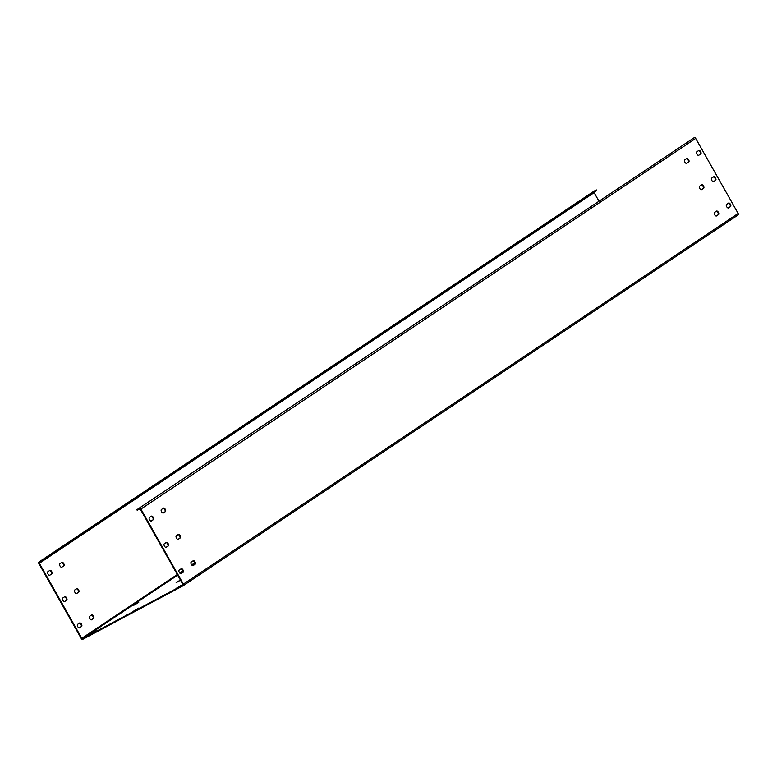 <?xml version="1.0" encoding="UTF-8"?>
<svg xmlns="http://www.w3.org/2000/svg" width="777" height="777" viewBox="0 0 777 777"><rect width="100%" height="100%" fill="white"/><g stroke="black" fill="none" stroke-linecap="round" stroke-linejoin="round"><path stroke-width="1.17" d="M39.219 561.839L593.987 191.2A1.331 1.156 -123.7 0 0 593.91 191.249L39.132 561.888A1.331 1.156 -123.7 0 1 39.219 561.839L596.377 189.928L596.697 190.511L41.929 561.149L41.599 560.567M593.987 191.2L596.377 189.928M182.682 585.217L182.76 585.159A0.67 0.573 -123.7 0 1 182.682 585.217L82.653 638.616A0.67 0.573 -123.7 0 1 81.808 638.306L39.365 563.267A0.67 0.573 -123.7 0 1 39.54 562.422L41.929 561.149M594.036 192.288A0.67 0.573 -123.7 0 0 594.133 192.638L598.892 201.039M39.132 561.888A1.331 1.156 -123.7 0 0 38.85 563.539L81.303 638.577A1.331 1.156 -123.7 0 0 82.984 639.189L183.013 585.8A1.331 1.156 -123.7 0 0 183.372 584.09L738.15 213.461A1.331 1.156 -123.7 0 1 737.868 215.112L183.09 585.751M77.603 624.329L79.633 622.969A2.001 1 -118.1 0 1 79.681 622.95A2.001 1 -118.1 0 1 81.478 624.203A2.001 1 -118.1 0 1 81.604 626.456L79.575 627.806A2.001 1 -118.1 0 1 79.526 627.835A2.001 1 -118.1 0 1 77.729 626.583A2.001 1 -118.1 0 1 77.603 624.329M64.695 601.515A2.001 1 -118.1 0 1 64.646 601.534A2.001 1 -118.1 0 1 62.85 600.281A2.001 1 -118.1 0 1 62.723 598.028L64.753 596.668A2.001 1 -118.1 0 1 64.802 596.649A2.001 1 -118.1 0 1 66.599 597.901A2.001 1 -118.1 0 1 66.725 600.155L64.608 601.553M91.657 614.937A2.001 1 -118.1 0 1 91.696 614.918A2.001 1 -118.1 0 1 93.493 616.171A2.001 1 -118.1 0 1 93.629 618.424L91.589 619.784A2.001 1 -118.1 0 1 91.55 619.803A2.001 1 -118.1 0 1 89.753 618.55A2.001 1 -118.1 0 1 89.617 616.297L91.657 614.937M78.749 592.123L76.709 593.482A2.001 1 -118.1 0 1 76.67 593.502A2.001 1 -118.1 0 1 74.874 592.249A2.001 1 -118.1 0 1 74.738 589.996L76.777 588.636A2.001 1 -118.1 0 1 76.816 588.616A2.001 1 -118.1 0 1 78.613 589.869A2.001 1 -118.1 0 1 78.749 592.123L76.486 593.56M47.844 571.726L49.874 570.367A2.001 1 -118.1 0 1 49.913 570.347A2.001 1 -118.1 0 1 51.719 571.6A2.001 1 -118.1 0 1 51.845 573.853L49.806 575.213A2.001 1 -118.1 0 1 49.767 575.233A2.001 1 -118.1 0 1 47.97 573.98A2.001 1 -118.1 0 1 47.844 571.726M61.898 562.334A2.001 1 -118.1 0 1 61.937 562.315A2.001 1 -118.1 0 1 63.733 563.568A2.001 1 -118.1 0 1 63.86 565.821L61.83 567.181A2.001 1 -118.1 0 1 61.791 567.2A2.001 1 -118.1 0 1 59.994 565.947A2.001 1 -118.1 0 1 59.858 563.694L61.898 562.334M79.351 623.164A2.001 1 -118.1 0 1 81.051 624.64A2.001 1 -118.1 0 1 81.099 626.728L79.341 627.894M64.472 596.862A2.001 1 -118.1 0 1 66.171 598.339A2.001 1 -118.1 0 1 66.21 600.427L64.462 601.592M91.375 615.131A2.001 1 -118.1 0 1 93.075 616.608A2.001 1 -118.1 0 1 93.114 618.696L91.365 619.861M76.486 588.83A2.001 1 -118.1 0 1 78.195 590.306A2.001 1 -118.1 0 1 78.234 592.395M49.592 570.561A2.001 1 -118.1 0 1 51.292 572.037A2.001 1 -118.1 0 1 51.331 574.125L49.582 575.291M61.606 562.529A2.001 1 -118.1 0 1 63.316 564.005A2.001 1 -118.1 0 1 63.355 566.093L61.606 567.259M180.487 580.166L176.136 582.692L180.39 579.992M138.908 607.944L133.605 611.111L138.908 607.944M138.733 602.36L133.79 605.273L138.733 602.36M96.202 630.769L91.259 633.692L96.202 630.769M181.255 585.372L176.321 588.286L181.255 585.372M182.721 585.198A0.67 0.573 -123.7 0 0 182.867 584.362L140.414 509.333A0.67 0.573 -123.7 0 0 139.569 509.022L137.189 510.295L136.859 509.712L694.016 137.811A1.331 1.156 -123.7 0 1 695.697 138.423L738.15 213.461M183.178 585.693L737.781 215.161A1.331 1.156 -123.7 0 0 737.868 215.112M139.248 508.44A1.331 1.156 -123.7 0 1 140.919 509.061L183.372 584.09M728.573 203.069A2.001 1 -118.1 0 1 728.622 203.04A2.001 1 -118.1 0 1 730.419 204.293A2.001 1 -118.1 0 1 730.545 206.546L728.515 207.906A2.001 1 -118.1 0 1 728.467 207.935A2.001 1 -118.1 0 1 726.67 206.682A2.001 1 -118.1 0 1 726.544 204.429L728.573 203.069M715.666 180.245L713.626 181.604A2.001 1 -118.1 0 1 713.587 181.633A2.001 1 -118.1 0 1 711.79 180.381A2.001 1 -118.1 0 1 711.664 178.127L713.694 176.767A2.001 1 -118.1 0 1 713.733 176.738A2.001 1 -118.1 0 1 715.539 177.991A2.001 1 -118.1 0 1 715.666 180.245L713.403 181.692M714.519 212.451L716.559 211.091A2.001 1 -118.1 0 1 716.598 211.072A2.001 1 -118.1 0 1 718.395 212.325A2.001 1 -118.1 0 1 718.521 214.578L716.491 215.938A2.001 1 -118.1 0 1 716.452 215.957A2.001 1 -118.1 0 1 714.646 214.705A2.001 1 -118.1 0 1 714.519 212.451M701.612 189.637A2.001 1 -118.1 0 1 701.573 189.656A2.001 1 -118.1 0 1 699.766 188.403A2.001 1 -118.1 0 1 699.64 186.15L701.68 184.8A2.001 1 -118.1 0 1 701.718 184.771A2.001 1 -118.1 0 1 703.515 186.024A2.001 1 -118.1 0 1 703.641 188.277L701.524 189.685M179.166 570.114L181.196 568.764A2.001 1 -118.1 0 1 181.235 568.735A2.001 1 -118.1 0 1 183.032 569.988A2.001 1 -118.1 0 1 183.168 572.241L181.128 573.601A2.001 1 -118.1 0 1 181.09 573.62A2.001 1 -118.1 0 1 179.293 572.367A2.001 1 -118.1 0 1 179.166 570.114M166.249 547.299A2.001 1 -118.1 0 1 166.21 547.329A2.001 1 -118.1 0 1 164.413 546.076A2.001 1 -118.1 0 1 164.277 543.813L166.317 542.463A2.001 1 -118.1 0 1 166.356 542.433A2.001 1 -118.1 0 1 168.153 543.686A2.001 1 -118.1 0 1 168.288 545.94L166.161 547.348M193.22 560.732A2.001 1 -118.1 0 1 193.259 560.703A2.001 1 -118.1 0 1 195.056 561.956A2.001 1 -118.1 0 1 195.182 564.209L193.152 565.569A2.001 1 -118.1 0 1 193.114 565.598A2.001 1 -118.1 0 1 191.307 564.345A2.001 1 -118.1 0 1 191.181 562.092L193.22 560.732M180.303 537.907L178.273 539.267A2.001 1 -118.1 0 1 178.224 539.296A2.001 1 -118.1 0 1 176.428 538.043A2.001 1 -118.1 0 1 176.301 535.79L178.331 534.43A2.001 1 -118.1 0 1 178.38 534.401A2.001 1 -118.1 0 1 180.177 535.654A2.001 1 -118.1 0 1 180.303 537.907L178.05 539.355M698.814 150.466A2.001 1 -118.1 0 1 698.853 150.437A2.001 1 -118.1 0 1 700.66 151.69A2.001 1 -118.1 0 1 700.786 153.943L698.746 155.303A2.001 1 -118.1 0 1 698.708 155.332A2.001 1 -118.1 0 1 696.911 154.079A2.001 1 -118.1 0 1 696.784 151.826L698.814 150.466M684.76 159.858L686.79 158.498A2.001 1 -118.1 0 1 686.839 158.469A2.001 1 -118.1 0 1 688.636 159.722A2.001 1 -118.1 0 1 688.762 161.975L686.732 163.335A2.001 1 -118.1 0 1 686.683 163.364A2.001 1 -118.1 0 1 684.887 162.111A2.001 1 -118.1 0 1 684.76 159.858M149.398 517.521L151.437 516.161A2.001 1 -118.1 0 1 151.476 516.132A2.001 1 -118.1 0 1 153.273 517.385A2.001 1 -118.1 0 1 153.409 519.638L151.369 520.998A2.001 1 -118.1 0 1 151.33 521.027A2.001 1 -118.1 0 1 149.534 519.774A2.001 1 -118.1 0 1 149.398 517.521M163.452 508.129A2.001 1 -118.1 0 1 163.5 508.1A2.001 1 -118.1 0 1 165.297 509.353A2.001 1 -118.1 0 1 165.423 511.606L163.393 512.966A2.001 1 -118.1 0 1 163.345 512.995A2.001 1 -118.1 0 1 161.548 511.742A2.001 1 -118.1 0 1 161.422 509.489L163.452 508.129M728.292 203.253A2.001 1 -118.1 0 1 729.991 204.739A2.001 1 -118.1 0 1 730.03 206.818L728.282 207.983M713.412 176.952A2.001 1 -118.1 0 1 715.112 178.438A2.001 1 -118.1 0 1 715.151 180.517M716.268 211.286A2.001 1 -118.1 0 1 717.977 212.762A2.001 1 -118.1 0 1 718.016 214.85L716.268 216.016M701.388 184.984A2.001 1 -118.1 0 1 703.098 186.461A2.001 1 -118.1 0 1 703.136 188.549L701.388 189.714M180.915 568.949A2.001 1 -118.1 0 1 182.614 570.425A2.001 1 -118.1 0 1 182.653 572.513L180.905 573.679M166.035 542.647A2.001 1 -118.1 0 1 167.735 544.123A2.001 1 -118.1 0 1 167.774 546.212L166.025 547.377M192.929 560.916A2.001 1 -118.1 0 1 194.638 562.402A2.001 1 -118.1 0 1 194.677 564.481L192.929 565.646M178.05 534.615A2.001 1 -118.1 0 1 179.749 536.101A2.001 1 -118.1 0 1 179.798 538.179M698.533 150.651A2.001 1 -118.1 0 1 700.232 152.137A2.001 1 -118.1 0 1 700.271 154.215L698.523 155.39M686.509 158.683A2.001 1 -118.1 0 1 688.208 160.159A2.001 1 -118.1 0 1 688.257 162.247L686.509 163.413M151.146 516.346A2.001 1 -118.1 0 1 152.855 517.822A2.001 1 -118.1 0 1 152.894 519.91L151.146 521.076M163.17 508.313A2.001 1 -118.1 0 1 164.87 509.799A2.001 1 -118.1 0 1 164.918 511.878L163.16 513.053M136.859 509.712L694.016 137.811M39.365 563.267L594.133 192.638M81.808 638.306L177.292 574.514M179.662 572.931L182.789 570.842M191.686 564.898L194.813 562.81M82.653 638.616L177.651 575.145M180.196 573.445L182.954 571.6M192.22 565.413L194.978 563.568M140.919 509.061L695.697 138.423M730.03 206.818L730.545 206.546M718.016 214.85L718.521 214.578M703.136 188.549L703.641 188.277M182.653 572.513L183.168 572.241M81.099 626.728L81.604 626.456M167.774 546.212L168.288 545.94M66.21 600.427L66.725 600.155M194.677 564.481L195.182 564.209M93.114 618.696L93.629 618.424M700.271 154.215L700.786 153.943M688.257 162.247L688.762 161.975M152.894 519.91L153.409 519.638M51.331 574.125L51.845 573.853M164.918 511.878L165.423 511.606M63.355 566.093L63.86 565.821"/></g></svg>
